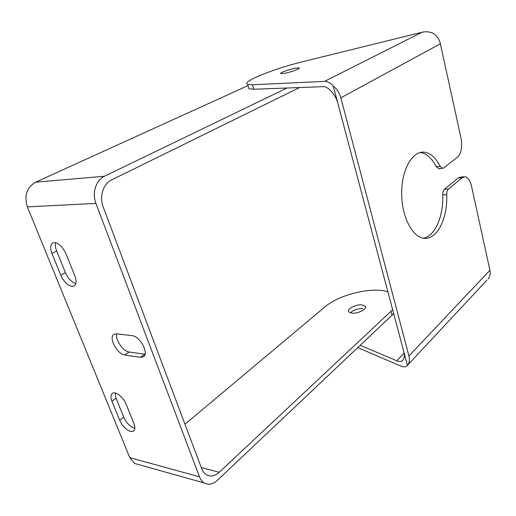 <?xml version="1.0" encoding="UTF-8"?>
<svg xmlns="http://www.w3.org/2000/svg" width="516" height="516" viewBox="0 0 516 516"><rect width="100%" height="100%" fill="white"/><g stroke="black" fill="none" stroke-linecap="round" stroke-linejoin="round"><path stroke-width="0.77" d="M362.632 308.568L362.69 308.574C357.556 308.6 353.447 310.026 350.358 312.851C353.421 310.045 357.517 308.613 362.632 308.568M284.206 73.414C290.54 72.343 301.17 68.376 299.119 67.873L295.629 68.118C289.315 69.215 278.834 73.111 280.827 73.64L284.206 73.414M407.44 365.438L333.252 86.043C336.974 89.062 339.509 92.99 340.85 97.821L408.943 355.988C409.891 359.858 409.394 363.006 407.44 365.438L406.718 366.134C405.247 367.134 403.351 367.147 401.016 366.16L357.73 347.61M488.052 278.988C489.987 276.621 490.606 273.712 489.916 270.261L471.463 185.921C470.089 180.278 467.883 177.22 464.852 176.762L462.149 177.756L448.443 189.05C447.269 190.159 446.695 192.036 446.714 194.693C447.785 218.526 436.846 240.424 423.713 238.244C412.213 236.967 401.7 216.494 401.667 193.494C401.493 170.48 411.826 151.614 423.326 152.11C429.957 152.543 435.581 157.29 440.193 166.365L442.489 168.364L443.618 167.971L457.569 157.128C461.343 153.226 462.497 146.937 461.04 138.275L440.374 43.796C439.393 39.635 437.278 36.307 434.014 33.817C430.273 31.786 426.261 31.263 421.985 32.25L324.538 81.386C327.376 81.328 330.279 82.883 333.252 86.043M440.193 166.365L436.194 166.649L438.832 168.616M436.194 166.649C431.789 158.025 426.416 153.31 420.082 152.504M423.365 238.192C434.988 236.386 443.625 216.191 442.734 194.874L446.714 194.693M448.443 189.05L444.47 189.249C443.296 190.352 442.715 192.229 442.734 194.874M444.47 189.249L458.234 177.994L462.149 177.756M464.103 176.807L460.949 177.001L458.234 177.994M360.181 345.294L396.772 360.755C398.92 361.703 400.777 361.69 402.345 360.71C404.409 358.82 404.86 355.718 403.712 351.396M324.538 81.386L252.414 84.772L253.743 89.242L322.822 86.682C327.718 85.733 336.09 95.054 337.916 103.626M252.414 84.772L247.667 84.418C240.43 82.121 273.577 68.751 302.537 61.765L421.985 32.25M253.743 89.242L248.983 88.81L248.428 86.952M75.826 283.6C71.563 282.213 68.086 278.563 65.403 272.648L56.663 250.995C55.367 247.68 55.051 244.906 55.709 242.675M60.798 275.254C63.842 281.781 67.615 285.49 72.117 286.399L73.949 286.07C76.426 284.503 76.723 281.117 74.846 275.912L65.984 253.756C62.03 245.706 57.682 242.056 52.935 242.804C50.284 244.455 49.962 248.028 51.974 253.517L60.798 275.254L65.403 272.648M134.857 428.319L134.573 428.261C130.058 426.68 126.439 423.004 123.737 417.218L116.068 398.21L115.1 392.992M119.693 420.334C122.421 426.139 126.046 429.841 130.567 431.44L133.418 431.17C135.16 429.912 135.321 427.39 133.921 423.604L126.162 404.215C123.601 397.397 115.674 391.096 112.501 393.282C110.624 394.611 110.443 397.268 111.953 401.267L119.693 420.334L123.737 417.218M352.196 313.173C358.356 313.805 367.631 308.736 365.18 306.136L361.645 304.827C355.511 304.259 346.346 309.245 348.771 311.883L352.196 313.173M287.025 88.004L104.419 176.259L35.675 182.167L248.022 85.598M299.596 87.539L111.527 179.955C103.232 183.735 99.13 196.744 103.181 206.91L201.614 468.476C202.736 471.379 204.381 473.488 206.555 474.785C210.709 476.952 214.946 476.107 219.268 472.256L391.057 311.232L392.089 315.128L217.255 480.415C212.837 484.382 208.516 485.24 204.31 482.989C202.201 481.699 200.601 479.635 199.511 476.81L95.937 203.401C91.822 193.139 95.989 180.032 104.419 176.259M139.049 464.697L134.573 463.445L129.774 457.66L27.367 206.884C23.994 195.732 26.768 187.495 35.675 182.167M184.967 424.229L325.009 306.846C339.128 294.559 372.101 286.554 387.877 291.772M140.397 357.291L143.19 356.878C149.556 354.105 140.165 336.097 132.077 335.677L116.616 333.833L114.197 334.213C108.012 336.883 117.08 354.408 124.924 355.047L140.397 357.291L144.738 354.189L129.252 352.015C123.163 351.493 115.016 339.651 116.777 333.852M392.089 315.128L393.656 313.535M392.624 309.652L391.057 311.232M408.943 355.988L489.916 270.261M440.374 43.796L340.85 97.821M396.772 360.755L404.093 353.112M27.367 206.884L95.937 203.401M199.511 476.81L129.774 457.66M219.268 472.256L201.253 467.515M124.924 355.047L129.252 352.015M51.974 253.517L56.663 250.995M111.953 401.267L116.068 398.21M299.119 67.873L299.228 68.26M407.821 364.947L486.878 280.175M442.489 168.364L438.49 168.642M423.326 152.11L420.882 152.323M402.345 360.71L403.325 359.671M248.983 88.81L247.667 84.418M365.18 306.136L365.489 307.272M134.573 463.445L204.31 482.989M143.19 356.878L143.803 356.433M73.949 286.07L74.375 285.819M133.418 431.17L133.915 430.776"/></g></svg>
